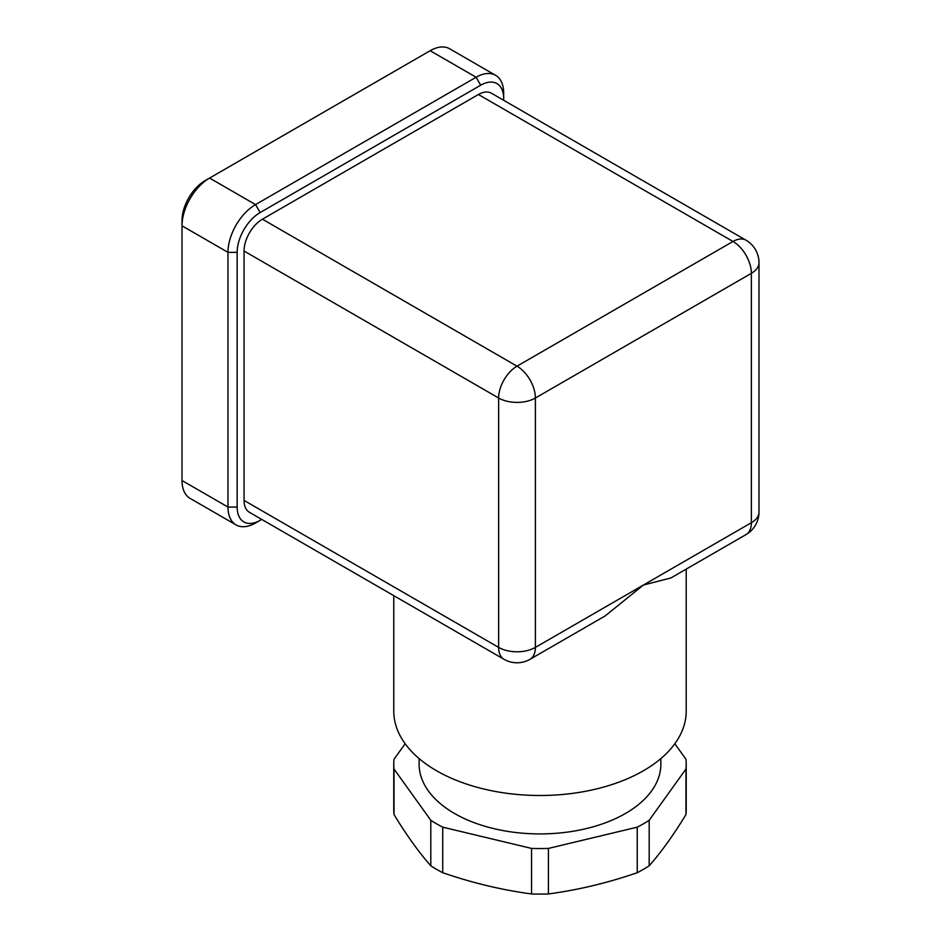 <?xml version="1.0" encoding="UTF-8"?>
<svg xmlns="http://www.w3.org/2000/svg" width="941" height="941" viewBox="0 0 941 941"><rect width="100%" height="100%" fill="white"/><g stroke="black" fill="none" stroke-linecap="round" stroke-linejoin="round"><path stroke-width="1.41" d="M405.148 743.743L394.008 759.269A146.22 84.419 0 0 0 393.761 764.139L393.761 809.672A146.22 84.419 0 0 0 394.008 814.541C406.277 834.761 418.533 851.864 430.802 865.826A146.22 84.419 0 0 0 436.589 869.366A146.22 84.419 0 0 0 442.729 872.707C472.335 882.917 501.941 889.998 531.559 893.95A146.22 84.419 0 0 0 548.415 893.95C578.033 889.998 607.639 882.917 637.245 872.707A146.22 84.419 0 0 0 649.172 865.826C661.441 851.864 673.697 834.761 685.965 814.541A146.22 84.419 0 0 0 686.212 809.672L686.212 764.139A146.22 84.419 0 0 0 685.965 759.269L674.826 743.743M685.965 814.541L685.965 769.009A146.22 84.419 0 0 0 686.212 764.139M649.172 865.826L649.172 820.293A146.22 84.419 0 0 1 637.245 827.174L548.415 848.417L548.415 893.95M637.245 872.707L637.245 827.174M394.008 814.541L394.008 769.009A146.22 84.419 0 0 1 393.761 764.139M430.802 865.826L430.802 820.293A146.22 84.419 0 0 0 442.729 827.174L442.729 872.707M531.559 893.95L531.559 848.417A146.22 84.419 0 0 0 548.415 848.417M419.11 758.575L419.11 764.139A120.871 69.787 0 0 0 454.515 813.483A120.871 69.787 0 0 0 586.243 828.609A120.871 69.787 0 0 0 660.864 764.139L660.864 758.575M685.965 769.009L649.172 820.293M430.802 820.293L394.008 769.009M531.559 848.417L442.729 827.174M758.987 262.704A25.995 25.995 0 0 0 745.99 240.19A25.995 15.009 120 0 0 732.992 241.472L517.009 366.167A25.995 15.009 120 0 0 498.636 398.008L498.636 647.396A25.995 15.009 0 0 0 535.394 647.396L535.394 398.008L751.377 273.313A25.995 15.009 0 0 0 758.987 262.704L758.987 512.092A25.995 15.009 0 0 1 751.377 522.702A25.995 15.009 -120 0 1 745.99 534.606L670.909 577.95L643.385 585.055L751.377 522.702L751.377 273.313A25.995 15.009 -120 0 0 732.992 241.472L478.416 94.5L262.433 219.194A25.995 15.009 120 0 0 244.048 251.024L244.048 500.424A25.995 15.009 120 0 0 249.436 512.316L504.011 659.3A25.995 25.995 0 0 0 530.006 659.3A25.995 15.009 -120 0 0 535.394 647.396L643.385 585.055L605.098 615.967L530.006 659.3M745.99 240.19L491.414 93.206A25.995 15.009 120 0 0 478.416 94.5M686.212 569.117L686.212 711.078A146.22 84.419 180 0 1 539.993 795.498A146.22 84.419 180 0 1 393.761 711.078L393.761 595.653M261.716 519.408L260.139 520.314A32.488 18.761 120 0 1 237.156 507.058L237.156 252.353A32.488 18.761 120 0 1 260.139 212.56L480.71 85.208A32.488 18.761 120 0 1 503.682 98.476L503.682 100.299M503.682 98.476L503.682 93.171A38.993 22.513 120 0 0 495.613 75.315A38.993 22.513 120 0 0 476.111 77.244L255.54 204.597A38.993 22.513 120 0 0 227.969 252.353L227.969 507.058A38.993 22.513 120 0 0 236.038 524.902A38.993 22.513 120 0 0 255.54 522.973L260.139 520.314M495.613 75.315L449.657 48.791A38.993 22.513 120 0 0 430.155 50.72L204.985 180.719A32.488 18.761 120 0 0 182.013 220.512L182.013 480.522A38.993 22.513 120 0 0 190.094 498.377L236.038 524.902M260.139 212.56L255.54 204.597L209.584 178.061L204.985 180.719L209.584 178.061A38.993 22.513 120 0 0 182.013 225.816L227.969 252.353L237.156 252.353M244.048 251.024L498.636 398.008A25.995 15.009 0 0 0 535.394 398.008A25.995 15.009 -120 0 0 517.009 366.167L262.433 219.194M504.011 659.3A25.995 15.009 120 0 1 498.636 647.396L244.048 500.424M480.71 85.208L476.111 77.244L430.155 50.72M237.156 507.058L227.969 507.058L182.013 480.522M745.99 534.606A25.995 25.995 0 0 0 758.987 512.092"/></g></svg>

